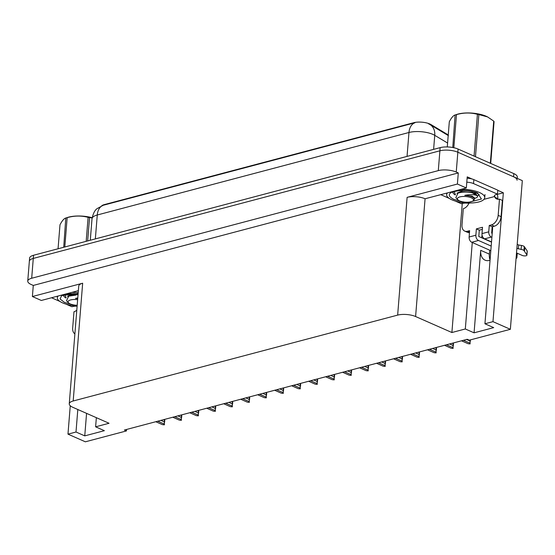 <?xml version="1.0" encoding="UTF-8"?>
<svg xmlns="http://www.w3.org/2000/svg" width="555" height="555" viewBox="0 0 555 555"><rect width="100%" height="100%" fill="white"/><g stroke="black" fill="none" stroke-linecap="round" stroke-linejoin="round"><path stroke-width="0.83" d="M481.615 237.762A13.584 8.963 113.8 0 1 482.101 235.209M101.745 205.773A11.461 4.01 4.6 0 1 104.444 204.573L413.69 122.717A11.461 4.01 4.6 0 1 429.848 123.994A11.461 4.01 4.6 0 1 431.089 124.632L447.732 134.636A11.461 4.01 4.6 0 1 448.246 134.969M490.079 259.934A13.584 8.963 113.8 0 1 489.35 254.128L489.67 250.166M490.051 260.246A13.584 8.963 113.8 0 1 485.049 260.156A13.584 8.963 113.8 0 1 480.713 250.326L474.074 332.827L465.319 328.969L451.895 332.521L415.598 316.53A12.73 4.461 -175.4 0 0 397.651 315.108L73.191 400.988A12.73 4.461 -175.4 0 0 69.257 403.825A12.73 4.461 -175.4 0 0 72.754 407.28L109.051 423.271L95.62 426.823L96.355 417.679M27.75 281.08A12.73 4.461 4.6 0 1 31.691 278.242L438.297 170.621A12.73 4.461 4.6 0 1 456.245 172.043L458.291 172.938L33.286 285.436L31.246 284.535A12.73 4.461 4.6 0 1 27.75 281.08L29.346 261.266A12.73 4.461 4.6 0 1 33.279 258.429L439.893 150.807A12.73 4.461 4.6 0 1 457.84 152.23L522.324 180.639L510.364 329.309L492.972 321.65L503.343 192.786L497.113 194.437M464.119 203.172L461.94 203.518M415.598 316.53L425.075 198.766L466.325 187.972L467.22 176.872L471.972 178.967M497.766 190.33L503.343 192.786M73.191 400.988L82.667 283.223L32.391 296.53L41.32 300.463L78.359 290.66M82.667 283.223A12.73 4.461 -175.4 0 0 78.734 286.061L69.257 403.825M425.075 198.766A12.73 4.461 -175.4 0 0 407.12 197.344L457.396 184.038L458.291 172.938M466.325 187.972L457.396 184.038M77.811 409.514L76 432.019L67.974 434.142L85.359 441.808L126.436 430.93L126.554 429.459M67.974 434.142L70.256 405.76M32.391 296.53L33.286 285.436M126.436 430.93L124.396 430.035L467.241 339.285L469.287 340.187L510.364 329.309M451.895 332.521L462.26 203.657M492.972 321.65L484.938 323.773L492.535 229.388A13.584 8.963 -66.2 0 0 492.521 226.676M472.277 242.507L465.319 328.969M86.566 413.364L84.755 435.876L104.375 430.68L95.62 426.823M84.755 435.876L76 432.019M474.074 332.827L493.693 327.63L484.938 323.773M447.601 143.051L434.745 135.33A16.976 5.945 -175.4 0 0 432.9 134.386A16.976 5.945 -175.4 0 0 408.973 132.492A14.853 9.872 -104.8 0 1 414.98 122.752L103.279 205.253L97.104 208.618C94.787 210.213 93.087 213.599 92.019 218.774L90.292 240.239M429.813 124.473L430.056 124.611A14.853 11.371 -59 0 0 429.827 124.48L428.564 123.827M517.218 178.384L517.322 177.066A12.73 4.461 4.6 0 0 513.826 173.611L458.097 149.059A12.73 4.461 4.6 0 0 440.15 147.637L33.536 255.258A12.73 4.461 4.6 0 0 29.602 258.096L29.346 261.266A12.73 4.461 4.6 0 1 33.279 258.429L439.893 150.807A12.73 4.461 4.6 0 1 457.84 152.23L513.569 176.781A12.73 4.461 4.6 0 1 517.066 180.236M448.426 135.656L429.827 124.48M164.592 421.578L164.204 424.825L162.379 424.624L155.795 421.724M164.724 419.358L164.71 421.585M163.565 419.663L164.474 420.066L164.724 419.344M157.759 421.203L164.342 424.103L164.329 421.883L160.894 420.371M164.474 420.066L164.329 421.883M164.342 424.103L164.453 424.755M181.575 417.083L181.187 420.329L179.362 420.128L172.778 417.228M180.548 415.168L181.457 415.57L181.707 414.849L181.693 417.089M174.742 416.708L181.325 419.608L181.312 417.388L177.877 415.875M181.457 415.57L181.312 417.388M181.325 419.608L181.436 420.26M198.558 412.587L198.17 415.834L196.345 415.633L189.761 412.733M197.531 410.672L198.44 411.075L198.69 410.353L198.676 412.594M191.725 412.212L198.308 415.112L198.295 412.892L194.861 411.38M198.44 411.075L198.295 412.892M198.308 415.112L198.419 415.764M215.541 408.091L215.153 411.338L213.328 411.137L206.744 408.237M215.673 405.871L215.659 408.098M214.514 406.177L215.423 406.579L215.673 405.858M208.708 407.717L215.291 410.617L215.278 408.397L211.844 406.884M215.423 406.579L215.278 408.397M215.291 410.617L215.402 411.269M232.524 403.596L232.136 406.843L230.311 406.642L223.727 403.742M231.497 401.681L232.406 402.084L232.656 401.369L232.642 403.603M225.691 403.221L232.274 406.121L232.261 403.901L228.826 402.389M232.406 402.084L232.261 403.901M232.274 406.121L232.385 406.773M489.253 225.483L492.174 226.766L494.318 226.197A8.492 5.606 113.8 0 0 501.089 216.651L502.393 200.404L499.479 199.12L498.168 215.368A8.492 5.606 113.8 0 1 491.397 224.914L489.253 225.483L488.747 231.824L482.004 233.606A4.246 2.824 75.2 0 0 484.598 238.851L491.529 241.904M516.511 252.913L522.276 255.453A2.713 0.95 4.6 0 0 525.197 255.89A2.713 0.95 4.6 0 0 526.931 255.147A2.713 0.95 4.6 0 0 526.855 254.898L523.941 250.506L524.26 246.545L527.174 250.929L526.855 254.898M482.004 233.606L482.51 227.266L476.377 228.889L479.298 230.172L478.785 236.513L491.508 242.119M482.344 229.368L479.298 230.172M476.377 228.889L475.871 235.23L469.128 237.013L469.634 230.672L467.49 231.241A8.492 5.606 113.8 0 1 464.702 231.088A8.492 5.606 113.8 0 1 461.996 224.941L463.3 208.694A8.492 5.606 113.8 0 0 468.462 204.226L468.524 203.435L467.941 203.179A8.492 2.969 4.6 0 0 461.288 203.706L455.253 201.042M466.79 182.193A8.492 2.969 4.6 0 1 473.533 183.587L497.46 194.125L497.779 190.164L473.852 179.626A8.492 2.969 -175.4 0 0 467.109 178.231M440.871 194.708L449.279 198.412M494.318 196.088L494.304 196.199A8.492 2.969 4.6 0 1 494.311 196.144A8.492 2.969 4.6 0 1 497.46 194.125M497.002 194.236A4.246 2.824 -104.8 0 1 497.807 197.74L497.745 198.53L494.824 197.247L494.894 196.456L483.974 199.342M469.474 232.684A8.492 5.606 113.8 0 1 467.622 232.372L464.702 231.088M470.134 203.005L468.524 203.435M494.894 196.456L494.304 196.199M499.479 199.12A8.492 5.606 113.8 0 1 496.69 198.961A8.492 5.606 113.8 0 1 494.824 197.247M497.745 198.53A8.492 5.606 -66.2 0 0 498.293 199.28M492.174 226.766L491.661 233.107L492.216 233.35M469.128 237.013A4.246 2.824 75.2 0 0 471.722 242.264L490.821 250.673M516.171 257.09A2.713 0.95 4.6 0 1 516.885 257.811A2.713 0.95 4.6 0 1 516.067 258.408M491.189 246.08L478.465 240.475A4.246 2.824 -104.8 0 1 475.871 235.23M516.885 257.811L517.204 253.843A2.713 0.95 -175.4 0 0 516.49 253.129M491.896 237.311L491.341 237.068A4.246 2.824 -104.8 0 1 488.747 231.824M518.321 248.952L518.641 244.991L521.436 245.456L521.117 249.417L516.878 248.321M517.198 244.353L518.641 244.991M526.931 255.147L527.25 251.186A2.713 0.95 -175.4 0 0 527.174 250.929M521.436 245.456A4.246 1.485 4.6 0 1 524.26 246.545M521.117 249.417A4.246 1.485 4.6 0 1 523.941 250.506M524.461 251.235L524.78 247.273M65.934 304.091L71.97 306.755A8.492 2.969 4.6 0 1 77.117 306.145M51.546 297.757L59.961 301.462M74.883 333.867A8.492 5.606 113.8 0 1 72.677 327.991L73.981 311.743A8.492 5.606 113.8 0 0 76.791 310.183M461.129 201.437L453.74 199.335C447.635 196.13 447.802 193.404 454.247 191.177C462.093 189.56 469.849 190.15 477.522 192.946L481.428 199.044L469.363 202.096M461.156 189.338A19.099 6.688 4.6 0 1 484.737 197.705A19.099 6.688 4.6 0 1 478.826 201.958A19.099 6.688 4.6 0 1 457.944 201.749A19.099 6.688 4.6 0 1 446.657 194.638A19.099 6.688 4.6 0 1 447.448 192.967M71.81 304.487L64.422 302.385L60.079 298.992L61.667 295.544L78.13 293.56M77.131 305.978A19.099 6.688 4.6 0 1 57.338 297.688A19.099 6.688 4.6 0 1 58.129 296.016M71.838 292.388A19.099 6.688 4.6 0 1 78.2 292.672M452.776 147.505L455.1 114.982L457.029 114.365A19.945 6.986 4.6 0 1 458.104 114.046A19.945 6.986 4.6 0 1 487.332 116.8A19.945 6.986 4.6 0 1 487.491 116.883M474.06 156.094L477.425 114.302C470.626 112.485 463.647 112.589 456.488 114.607A22.921 8.027 4.6 0 0 455.933 114.753A22.921 8.027 4.6 0 0 455.398 114.899C453.532 115.253 451.506 117.535 449.314 121.746L447.281 146.943M454.226 191.648L455.44 194.715M474.476 198.551L477.099 197.386L477.564 196.56L477.251 195.707C474.664 194.458 470.515 194.34 464.799 195.36C470.175 195.769 473.373 196.942 474.379 198.87L473.942 200.182L472.832 201A8.082 2.83 4.6 0 1 471.001 201.791A8.082 2.83 4.6 0 1 457.882 199.793A8.082 2.83 4.6 0 1 459.887 196.893A8.082 2.83 4.6 0 1 470.064 197.344A8.082 2.83 4.6 0 1 472.832 201M478.993 194.437A13.153 4.606 4.6 0 1 477.612 195.943L475.864 194.014L472.215 192.786L477.251 195.707M474.907 193.515L476.544 192.946M457.882 199.793L455.808 197.677L458.014 193.119L460.171 192.398L463.709 191.69L472.326 192.342L475.864 194.007M458.014 193.119C462.308 191.815 467.046 191.704 472.215 192.786M456.488 114.607L453.823 147.713M490.322 163.253L493.714 121.101A22.921 8.027 4.6 0 1 494.068 121.635L490.703 163.427M477.425 114.302A22.921 8.027 4.6 0 1 478.861 114.552L475.469 156.711M493.714 121.101L487.581 116.925L478.861 114.552M474.83 194.125L474.65 192.224M463.397 190.476L457.285 192.98L456.98 193.563M474.428 199.162L474.525 197.899L472.021 196.116L464.799 195.36M63.721 247.273L65.781 218.032L67.71 217.414A19.945 6.986 4.6 0 1 68.785 217.095A19.945 6.986 4.6 0 1 92.144 217.692M86.178 241.328L88.106 217.352C81.308 215.541 74.328 215.638 67.162 217.657A22.921 8.027 4.6 0 0 66.614 217.803A22.921 8.027 4.6 0 0 66.08 217.949C64.213 218.302 62.181 220.585 59.989 224.796L58.06 248.772M64.907 294.698L66.121 297.764M77.187 305.278A8.082 2.83 4.6 0 1 68.563 302.843A8.082 2.83 4.6 0 1 70.561 299.943A8.082 2.83 4.6 0 1 77.631 299.707M68.563 302.843L66.482 300.727L68.695 296.169L75.882 295.1M77.776 297.966L75.48 298.41L77.721 298.611M67.162 217.657L64.803 246.982M88.106 217.352A22.921 8.027 4.6 0 1 89.542 217.609L87.662 240.932M92.116 217.914L89.542 217.609M78.04 294.629L74.384 294.74L69.111 296.023M74.079 293.526L67.96 296.03L67.661 296.613M77.735 298.403L75.48 298.41M249.507 399.1L249.119 402.347L247.294 402.146L240.71 399.246M249.639 396.881L249.625 399.107M248.48 397.186L249.389 397.588L249.639 396.874M242.674 398.726L249.257 401.626L249.244 399.406L245.809 397.893M249.389 397.588L249.244 399.406M249.257 401.626L249.368 402.278M266.49 394.605L266.102 397.852L264.277 397.651L257.693 394.751M265.463 392.69L266.372 393.093L266.622 392.378L266.608 394.612M259.657 394.23L266.24 397.13L266.227 394.91L262.793 393.398M266.372 393.093L266.227 394.91M266.24 397.13L266.351 397.782M283.473 390.11L283.085 393.356L281.26 393.155L274.676 390.255M282.446 388.195L283.355 388.597L283.605 387.883L283.591 390.116M276.64 389.735L283.223 392.635L283.21 390.415L279.775 388.902M283.355 388.597L283.21 390.415M283.223 392.635L283.334 393.287M300.456 385.614L300.068 388.861L298.243 388.66L291.659 385.76M299.429 383.706L300.338 384.102L300.588 383.387L300.574 385.621M293.623 385.239L300.206 388.139L300.193 385.926L296.758 384.414M300.338 384.102L300.193 385.926M300.206 388.139L300.317 388.791M317.439 381.118L317.051 384.365L315.226 384.164L308.642 381.264M316.412 379.211L317.321 379.606L317.571 378.892L317.557 381.125M310.606 380.744L317.189 383.644L317.176 381.431L313.741 379.918M317.321 379.606L317.176 381.431M317.189 383.644L317.3 384.296M334.422 376.623L334.034 379.87L332.209 379.669L325.625 376.769M334.554 374.403L334.54 376.63M333.395 374.715L334.304 375.111L334.554 374.396M327.589 376.248L334.172 379.148L334.159 376.935L330.725 375.423M334.304 375.111L334.159 376.935M334.172 379.148L334.283 379.8M351.405 372.127L351.017 375.374L349.192 375.173L342.608 372.273M350.378 370.22L351.287 370.615L351.537 369.901L351.523 372.134M344.572 371.753L351.155 374.653L351.135 372.44L347.707 370.927M351.287 370.615L351.135 372.44M351.155 374.653L351.266 375.305M368.388 367.639L368 370.879L366.175 370.678L359.591 367.778M367.361 365.724L368.27 366.12L368.52 365.405L368.506 367.646M361.555 367.257L368.131 370.157L368.118 367.944L364.69 366.432M368.27 366.12L368.118 367.944M368.131 370.157L368.249 370.809M385.371 363.143L384.983 366.383L383.158 366.182L376.574 363.282M384.344 361.229L385.253 361.624L385.503 360.91L385.489 363.15M378.538 362.762L385.114 365.662L385.101 363.449L381.673 361.936M385.253 361.624L385.101 363.449M385.114 365.662L385.232 366.321M402.354 358.648L401.966 361.888L400.141 361.687L393.557 358.787M401.327 356.733L402.236 357.129L402.486 356.414L402.472 358.655M395.521 358.266L402.098 361.166L402.084 358.953L398.656 357.441M402.236 357.129L402.084 358.953M402.098 361.166L402.215 361.825M419.337 354.152L418.949 357.392L417.124 357.191L410.54 354.291M419.469 351.932L419.455 354.159M418.31 352.238L419.219 352.633L419.469 351.919M412.504 353.771L419.081 356.671L419.067 354.458L415.639 352.945M419.219 352.633L419.067 354.458M419.081 356.671L419.198 357.33M436.32 349.657L435.932 352.897L434.107 352.696L427.523 349.796M435.293 347.742L436.202 348.138L436.452 347.423L436.438 349.664M429.487 349.275L436.063 352.175L436.05 349.962L432.623 348.45M436.202 348.138L436.05 349.962M436.063 352.175L436.181 352.834M453.303 345.161L452.915 348.401L451.09 348.2L444.506 345.3M453.435 342.941L453.421 345.168M452.276 343.247L453.185 343.642L453.435 342.928M446.47 344.78L453.046 347.68L453.033 345.467L449.606 343.954M453.185 343.642L453.033 345.467M453.046 347.68L453.164 348.339M470.286 340.666L469.898 343.906L468.073 343.705L461.489 340.805M470.467 339.868L470.404 340.673M463.453 340.284L470.029 343.184L470.016 340.971L466.588 339.459M470.099 339.965L470.016 340.971M470.029 343.184L470.147 343.843M431.089 124.632L431.041 125.208M480.713 250.326L489.35 254.128M456.245 172.043L458.097 149.059M438.297 170.621L440.15 147.637M31.691 278.242L33.536 255.258M397.651 315.108L407.12 197.344M104.444 204.573L104.409 204.962M413.69 122.717L413.662 123.106M447.732 134.636L447.684 135.205M448.204 135.517L430.056 124.611A14.853 11.371 -59 0 1 434.745 135.33L433.615 149.364M103.279 205.253A14.853 9.872 75.2 0 0 97.271 214.993A16.976 5.945 -175.4 0 0 92.019 218.774M407.044 156.399L408.973 132.492L97.271 214.993L95.349 238.9M513.826 173.611L513.569 176.781M494.318 226.197L491.397 224.914M467.49 231.241L469.516 232.136M473.533 183.587L473.852 179.626M501.089 216.651L498.168 215.368M471.722 242.264L478.465 240.475M484.598 238.851L491.341 237.068M455.28 194.937A13.153 4.606 4.6 0 1 452.852 192.335M65.955 297.986A13.153 4.606 4.6 0 1 63.534 295.385M452.658 192.502C452.048 191.461 466.471 188.36 476.426 192.897L479.159 194.632M446.782 193.14L446.657 194.638M484.987 194.534L484.737 197.705M57.463 296.19L57.338 297.688M78.109 293.782L70.187 293.65L66.357 294.261L63.332 295.551M454.122 192.141L454.163 191.676M477.564 196.56L477.612 195.957M64.803 295.191L64.845 294.726"/></g></svg>

